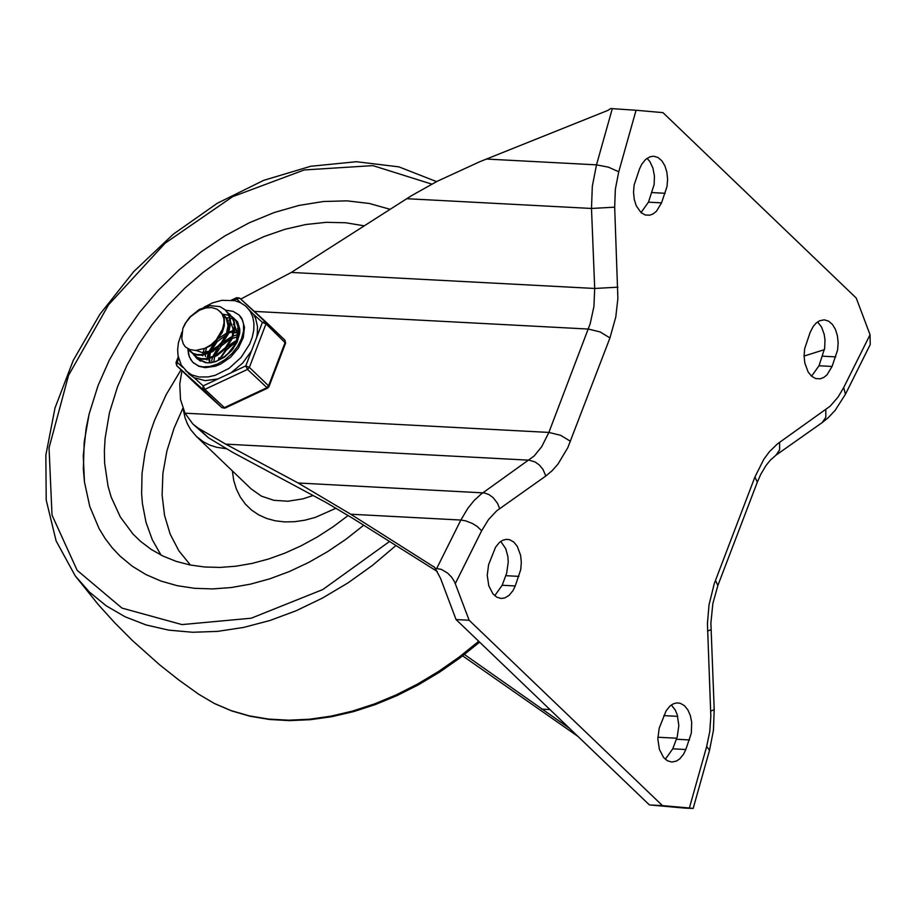 <?xml version="1.0" encoding="UTF-8"?>
<svg xmlns="http://www.w3.org/2000/svg" width="917" height="917" viewBox="0 0 917 917"><rect width="100%" height="100%" fill="white"/><g stroke="black" fill="none" stroke-linecap="round" stroke-linejoin="round"><path stroke-width="1.38" d="M810.158 332.344L813.276 326.349L816.233 322.979L819.569 320.767L824.257 319.838L828.578 321.122L832.43 324.435L835.467 329.467L837.427 335.794L838.149 342.889L837.565 350.122L832.074 366.456L827.031 374.824L823.798 377.437L820.337 378.79L815.775 378.583L811.637 376.257L808.164 372.05L804.805 363.006L804.083 355.922L804.668 348.678L810.158 332.344M817.586 321.913L821.563 327.071L824.165 334.212L824.968 339.668L824.681 348.185L819.007 365.768L811.568 376.199M639.596 168.739L641.843 164.097L645.683 159.375L650.176 156.704L653.706 156.222L658.039 157.518L661.879 160.83L664.917 165.862L666.877 172.19L667.599 179.285L667.026 186.518L661.535 202.863L656.48 211.219L653.259 213.833L649.786 215.197L645.224 214.991L641.086 212.664L636.215 205.74L634.255 199.402L633.532 192.318L634.106 185.074L639.596 168.739M647.035 158.309L649.821 161.484L652.927 168.052L654.429 176.064L654.142 184.581L648.457 202.164L641.017 212.606M685.824 749.51L683.589 754.152L679.738 758.886L676.414 761.099L671.725 762.027L667.393 760.743L663.541 757.431L659.38 749.361L657.833 738.976L659.174 728.27L666.143 710.767L669.995 706.033L673.319 703.832L676.826 702.903L680.208 703.27L684.346 705.597L687.819 709.815L690.352 715.558L691.705 722.344L691.315 733.176L685.824 749.51L672.757 748.822L665.318 759.265M671.347 704.967L675.313 710.125L677.227 714.71L678.832 725.553L677.273 736.695L672.757 748.822M515.251 585.952L513.004 590.594L509.153 595.328L504.671 597.987L501.14 598.469L496.808 597.173L492.956 593.872L488.795 585.803L487.236 575.418L488.589 564.7L495.558 547.197L499.398 542.463L502.734 540.262L506.241 539.334L509.623 539.7L513.761 542.027L517.234 546.245L520.604 555.289L521.326 562.373L520.741 569.606L515.251 585.952L502.172 585.264L494.733 595.706M500.751 541.397L505.771 548.756L507.835 556.378L508.247 561.995L506.688 573.125L502.172 585.264M577.916 736.397L462.661 655.884M612.315 108.619L596.497 164.854L608.429 167.158L618.757 171.754L636.054 110.258L610.711 108.538L607.811 110.43L479.82 161.701L437.249 181.268L411.32 195.791L291.297 272.441L240.735 299.08M181.944 370.697L179.766 383.959L180.5 399.525L185.016 413.189L192.811 423.952L198.152 428.101L225.72 444.137L298.105 482.995L350.73 514.219L434.727 567.417M456.058 619.56L440.573 578.444L435.151 568.265L441.386 569.388L447.611 573.091L451.645 577.194L454.614 581.94L469.137 620.247L456.058 619.56L649.396 804.92L685.354 808.152L693.172 808.427L689.378 807.992L662.464 805.619L469.137 620.247M435.151 568.265L433.684 566.408M870.05 334.739L843.709 387.547L845.44 394.241L870.233 344.54L870.05 334.739L856.249 298.071L662.968 112.642L636.054 110.258M437.271 571.497L352.392 518.105L326.085 502.493L232.631 452.322L208.468 437.799L192.811 423.952M464.46 654.497L569.457 728.281M662.464 805.619L649.396 804.92M824.452 349.629L804.083 356.071M98.085 385.495L109.192 360.404L123.084 335.909L139.544 312.41L158.286 290.299L178.987 269.953L201.304 251.728L224.871 235.91L249.264 222.785L274.091 212.572L298.931 205.442L323.346 201.511L346.935 200.846L369.31 203.459L390.08 209.305L369.31 203.459L346.935 200.846L323.346 201.511L298.931 205.442L274.091 212.572L249.264 222.785L224.871 235.91L201.304 251.728L178.987 269.953L158.286 290.299L139.544 312.41L123.084 335.909L109.192 360.404L98.085 385.495L89.144 413.968L84.204 442.04L83.344 469.091L84.467 482.044L89.774 506.493L99.059 528.536L105.134 538.497L112.126 547.69L119.989 556.057L112.126 547.69L105.134 538.497L99.059 528.536L89.774 506.493L84.467 482.044L83.264 455.726L86.164 428.09L89.144 413.968L98.085 385.495M363.728 525.235L346.064 539.173L327.656 551.61L308.697 562.43L289.394 571.52L269.93 578.776L250.513 584.129L231.348 587.522L212.629 588.92L194.553 588.313L177.302 585.699L161.06 581.103L145.998 574.592L132.254 566.213L119.989 556.057L132.254 566.213L145.998 574.592L161.06 581.103L177.302 585.699L194.553 588.313L212.629 588.92L231.348 587.522L250.513 584.129L269.93 578.776L289.394 571.52L308.697 562.43L327.656 551.61L346.064 539.173L363.728 525.235M183.079 408.833L185.096 417.946L187.584 424.204L190.862 429.89L196.421 436.446L203.574 441.937L209.718 445.043L216.469 447.255L226.224 448.722M348.185 515.48L333.031 526.839L317.328 536.961L301.223 545.764L284.866 553.146L268.417 559.061L252.026 563.428L235.841 566.225L220.023 567.417L204.709 567.004L190.048 564.975L176.179 561.364L163.226 556.183L151.316 549.501L140.565 541.374L132.988 534.038L120.333 517.005L111.221 497.174L108.068 486.342L104.63 463.165L104.378 450.958L105.1 438.418L109.455 412.673L117.617 386.527L126.924 365.344L138.478 344.62L152.096 324.664L167.593 305.762L184.707 288.225L203.196 272.315L222.762 258.273L243.12 246.295L263.958 236.586L284.958 229.296L305.797 224.516L326.165 222.327L345.743 222.762L364.232 225.834M227.966 345.915L235.314 341.147M213.306 355.532L217.593 348.208M223.691 341.835L231.05 337.066M233.319 336.058L236.529 334.992M238.97 334.441L239.555 334.338M209.042 351.452L213.993 343.267M218.613 338.43L226.786 332.974M229.055 331.965L232.265 330.899M233.136 330.682L233.973 330.487M234.706 330.349L236.139 330.143M236.758 330.074L238.317 329.982M239.154 329.982L239.841 329.994M211.667 360.736L212.446 357.836M206.967 359.968L207.024 359.223M207.093 358.524L207.253 357.435M207.402 356.656L208.182 353.756M202.703 355.888L202.76 355.131M202.829 354.443L202.989 353.343M203.138 352.564L204.285 348.598M223.966 317.809L225.513 317.718M226.224 317.706L229.571 318.004M230.075 318.107L232.815 318.898M233.239 319.07L235.589 320.274M235.944 320.514L237.457 321.672M237.549 321.821L236.208 320.87M231.692 316.434L235.956 320.847L238.42 328.08L237.835 336.619L234.305 345.365L228.322 353.205L224.654 356.461L216.618 361.138L208.537 362.891M205.626 362.731L198.198 359.269L196.559 357.332M198.668 359.716L200.41 361.149M233.01 348.953L237.812 339.496L239.165 332.252L237.709 323.598L233.652 318.016M233.973 318.325L231.932 316.778M231.565 316.548L229.17 315.402M228.734 315.23L222.762 314.222M227.416 312.33L232.127 317.488L233.789 321.867L234.305 326.842L231.875 337.605L225.387 347.703L216.171 355.2L206.13 358.662L201.442 358.65L197.304 357.47L192.295 353.24M193.934 355.177L197.923 358.066L202.061 359.246L206.749 359.258L216.79 355.796L226.006 348.3L232.494 338.19L234.924 327.426L234.408 322.452L232.746 318.084L229.835 314.348M229.697 314.233L227.668 312.697M219.06 310.737L216.905 309.167L211.747 307.562L205.74 307.94L199.47 310.198L190.77 316.56L186.128 322.222L182.827 328.481L185.142 323.495L189.853 317.018L199.356 309.396L210.108 305.659L219.988 306.61L225.124 309.831L227.863 313.396L229.525 317.775L230.041 322.75L227.611 333.513L221.112 343.611L211.907 351.108L201.866 354.57L197.178 354.57L193.04 353.377L187.63 348.529M189.67 351.096L193.659 353.973L197.797 355.154L202.485 355.166L212.526 351.704L221.731 344.207L228.23 334.109L230.66 323.346L230.144 318.371L228.482 313.992L225.124 309.831M204.399 348.552L210.463 345.824L216.091 341.319L222.327 332.309L224.344 325.695L224.333 319.403L222.281 314.084L220.527 311.963M182.827 328.481L181.761 338.832L183.297 343.875L185.406 346.97L189.934 349.56L195.481 350.454L204.778 348.391L210.876 344.872L216.24 339.92L222.464 329.26L224 323.048L223.874 318.692L221.994 313.763L218.98 310.68M228.024 332.493L228.86 327.025L228.253 321.97L226.866 318.692L223.886 315.173L226.121 318.05L228.024 325.569L226.316 334.258L221.387 342.534L217.994 346.041L210.199 351.005L202.325 352.552L195.929 350.443M232.276 336.631L233.021 328.664L230.637 321.993M229.995 321.156L228.986 320.067M236.552 340.7L237.285 332.745L234.901 326.097M234.271 325.26L233.262 324.16M206.451 347.852L205.408 352.369M205.316 354.65L205.488 356.553M239.841 331.278L239.165 330.177M238.535 329.341L237.526 328.252M225.903 335.267L217.214 341.64L211.265 350.535M210.44 352.781L209.672 356.461M209.592 357.378L209.569 357.974M209.58 358.73L209.752 360.645M209.89 361.344L210.291 362.765M214.922 342.442L209.878 351.131M209.236 353.332L208.755 356.575M208.732 357.447L208.744 358.192M208.801 358.914L209.053 360.541M209.214 361.206L209.798 362.811M230.167 339.347L221.478 345.732L215.529 354.627M214.704 356.885L213.936 360.541M239.715 333.112L239.119 332.997M236.517 332.733L234.259 332.814M218.406 347.509L214.142 355.223M239.773 332.539L239.165 332.378M236.448 331.965L234.443 331.931M233.697 331.977L233.09 332.034M232.161 332.16L228.677 332.997M236.288 337.238L232.414 338.373M219.037 357.699L218.406 359.315M230.763 337.892L223.037 342.671M234.443 343.439L225.742 349.813L219.885 358.49M235.027 341.984L227.313 346.764M205.248 367.66L198.645 366.238L192.604 362.077L189.292 356.736L187.87 348.918L188.615 354.65L190.725 359.59L193.327 362.811L198.932 366.089L203.035 366.892L209.959 366.456L217.512 364.015L225.043 359.636L231.909 353.63L237.537 346.477L241.48 338.809L243.498 331.266L243.59 324.446L242.604 320.446L239.119 315.035L241.813 318.405L244.495 327.117L243.326 337.433L238.466 347.956L230.568 357.252L220.722 364.049L215.484 366.204L205.248 367.66M225.479 310.175L233.067 311.344L239.119 315.035L233.067 311.344L225.479 310.175M194.989 356.174L197.144 358.834L207.082 362.868L211.254 362.673L215.61 361.653L224.218 357.343L231.737 350.523L237.148 342.121L239.704 333.284L239.784 329.088L237.549 321.833L232.184 316.778M195.951 384.12L176.694 365.665L177.153 362.295L176.007 362.673L178.242 356.793M251.51 350.89L245.779 365.917L247.498 369.413L267.558 388.178L268.968 386.665L268.566 385.805L249.378 367.396L245.779 365.917L231.061 372.806L242.65 363.086L251.51 350.89L256.668 337.399L257.299 333.662L257.471 326.486L255.614 318.417L253.436 314.244L245.297 305.785L240.346 302.644L234.695 300.661L221.845 300.317L212.801 302.782L203.987 307.229M253.436 314.244L262.4 322.383L265.999 323.861L285.588 343.13L284.923 340.15L265.758 321.775L265.999 323.861L249.378 367.396L247.498 369.413L204.869 389.37L203.15 385.874L202.691 389.255L221.914 407.687L224.929 408.134L204.869 389.37L202.691 389.255L176.694 365.665L176.007 362.673M233.124 300.34L239.681 298.117L265.643 321.672M181.933 332.137L178.425 342.694L177.646 349.675L178.07 355.842L181.302 365.115L189.246 374.182L194.175 377.735L205.144 380.635L217.856 378.985L231.061 372.806M835.731 356.885L822.652 356.186M832.074 366.456L819.007 365.768M665.192 193.281L652.113 192.593M661.535 202.863L648.457 202.164M689.481 739.939L676.414 739.24M518.907 576.38L505.829 575.681M486.365 159.042L596.497 164.854L592.313 186.289L591.488 208.457L614.677 207.185L615.353 189.166L618.757 171.754M406.678 198.702L591.488 208.457L594.709 288.465L291.297 272.441M254.33 311.402L588.359 329.054L600.096 331.931L609.954 337.915L615.777 317.041L617.886 298.438L614.677 207.185M617.909 287.181L594.709 288.465L593.929 306.45L590.204 323.69L548.882 432.423L185.016 413.189M225.72 444.137L529.143 460.185L535.173 461.985L539.437 465.102L542.956 469.366L545.81 476.003L552.091 470.742L557.926 464.185L567.818 447.656L609.954 337.915M570.489 441.295L560.619 435.311L548.882 432.423L541.706 446.705L534.164 455.99L481.104 494.114L474.169 500.464L467.808 508.339L460.861 520.042L465.618 520.833L472.37 523.469L477.023 526.335L481.666 530.748L488.543 519.526L496.67 510.838L545.81 476.003M499.582 508.58L497.667 503.548L493.22 497.69L488.944 494.572L484.405 492.945L298.105 482.995M350.73 514.219L460.861 520.042L436.767 568.345M455.313 583.567L481.666 530.748M843.709 387.547L838.081 397.061L830.149 406.197L777.467 443.874L769.374 451.76L763.907 459.119L754.932 476.966L714.263 583.648L709.024 604.888L707.431 623.571L710.835 716.211L709.758 731.628L706.675 746.495L709.529 750.278L693.172 808.427M706.675 746.495L689.378 807.992M710.744 711.065L714.205 709.701L710.893 623.159L712.841 603.592L717.851 585.55L715.466 580.335M707.523 631.068L710.973 629.715M754.932 476.966L757.316 482.182L717.851 585.55M825.804 409.693L825.827 417.235L822.262 422.531L776.057 455.107L779.622 449.823L779.599 442.281M677.697 716.349L663.828 715.615M549.948 709.575L541.615 709.128M657.856 737.234L676.78 738.231M198.152 428.101L208.468 437.799M478.731 641.304L459.073 657.134L438.613 671.427L417.533 684.082L396.018 694.971L374.262 704.004L352.46 711.099L330.796 716.188L309.476 719.226L288.672 720.189L268.578 719.077L249.378 715.89L231.233 710.664L214.303 703.431L198.737 694.272L214.544 703.58L231.692 710.916L250.032 716.234L269.403 719.467L289.623 720.624L310.508 719.685L331.885 716.67L353.561 711.615L375.362 704.554L397.095 695.567L418.576 684.724L439.598 672.138L460.002 657.89L479.602 642.141M436.584 181.623L398.918 166.871L356.358 161.713L310.668 166.286L263.695 180.34L217.295 203.276L173.359 234.133L133.676 271.661L99.85 314.325L73.257 360.37L55.009 407.962L45.85 455.164L46.205 500.086L56.12 540.915L75.263 575.933L89.522 592.141L106.223 605.828L125.148 616.809L146.032 624.936L168.625 630.117L192.616 632.272L217.707 631.366L243.567 627.434L269.862 620.522L296.26 610.699L322.394 598.113L347.956 582.914L372.577 565.308L395.972 545.523M389.553 541.488L322.795 589.551L251.224 618.207L181.979 624.592L121.961 608.086L77.154 570.328L52.005 515.079L49.048 447.851L68.546 375.34L108.573 304.776L165.129 243.177L232.586 196.696L304.226 169.954L372.91 165.622L431.792 184.122M196.421 436.446L251.155 488.921L261.425 496.143L273.862 500.315L287.881 501.232L302.874 498.871L313.075 495.512M232.333 470.88L233.709 480.29L236.357 489.036L240.231 496.968L245.263 503.972L251.384 509.932L258.514 514.781L266.526 518.426L275.306 520.81L284.717 521.911L294.632 521.704L304.88 520.191L315.31 517.406L336.115 508.167M181.039 369.826L166.16 394.665L154.572 420.273L150.766 431.047L145.081 452.517L142.02 473.619L141.631 493.988L142.444 503.8L146.055 522.495L152.279 539.677L161.014 555.094M182.861 408.26L174.092 428.147L166.928 450.877L162.905 473.298L162.103 494.939L164.533 515.343L170.149 534.072L178.838 550.762L190.415 565.044M231.474 300.088L236.655 297.658L239.681 298.117L284.923 340.15L285.198 342.259L268.566 385.805L266.687 387.811L224.057 407.767L221.88 407.652L195.86 384.051L221.914 407.687M182.724 367.339L177.153 362.295L178.62 358.455M217.856 378.985L203.15 385.874L194.175 377.735M265.735 321.752L262.4 322.383L256.668 337.399M236.655 297.658L236.403 298.793L241.022 302.977M195.837 384.017L176.672 365.642M185.692 370.777L191.653 374.847L198.943 376.979L208.274 376.91L215.231 375.294L229.009 368.393L241.045 357.481L249.699 344.047L252.358 336.94L253.791 329.902L253.917 323.185L252.76 316.995L250.341 311.574L246.753 307.08M822.262 422.531L828.131 417.808L835.204 410.289L845.44 394.241M757.316 482.182L760.732 474.398L766.004 465.538L770.291 460.219L776.057 455.107M709.529 750.278L713.437 730.299L714.205 709.701M75.263 575.933L98.291 604.612L114.763 622.815L132.094 640.226L159.569 664.756L178.815 679.99L198.737 694.272M230.007 314.52L229.388 313.923M224.929 408.134L267.558 388.178M268.968 386.665L285.588 343.13M220.573 358.329L226.018 350.454L233.273 344.035"/></g></svg>
